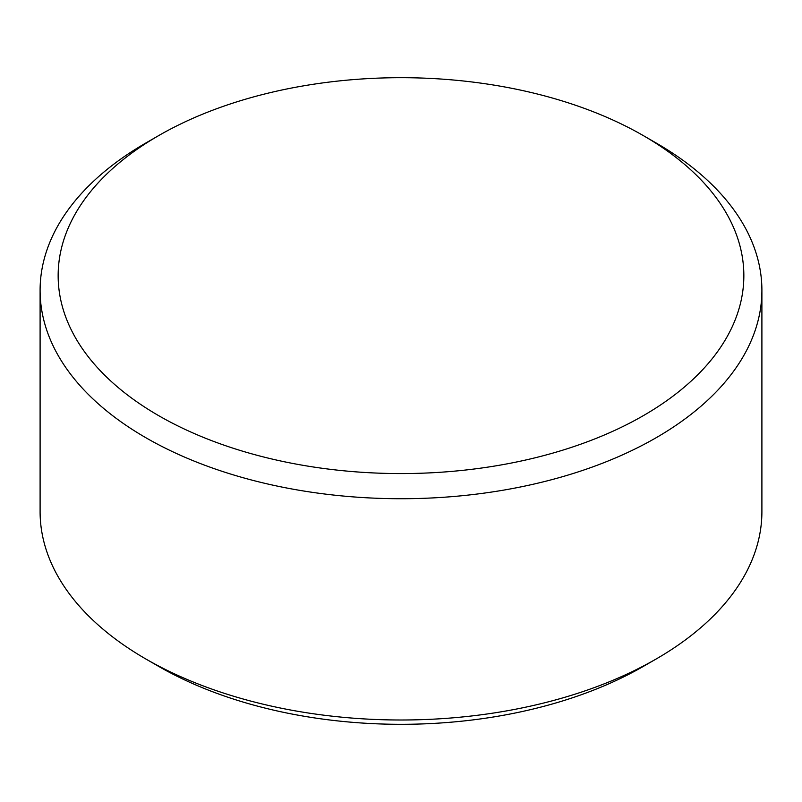 <?xml version="1.0" encoding="UTF-8"?>
<svg xmlns="http://www.w3.org/2000/svg" width="802" height="802" viewBox="0 0 802 802"><rect width="100%" height="100%" fill="white"/><g stroke="black" fill="none" stroke-linecap="round" stroke-linejoin="round"><path stroke-width="1.2" d="M643.435 666.342L656.196 658.973L643.435 666.332A342.855 197.944 180 0 1 643.435 666.332A342.855 197.944 180 0 1 643.435 666.342A342.855 197.944 180 0 1 158.565 666.332L145.804 658.973A360.9 208.36 0 0 0 656.196 658.973L656.196 658.973A360.9 208.36 0 0 0 761.9 511.636L761.9 290.364A360.9 208.36 180 0 1 656.196 437.702A360.9 208.36 180 0 1 262.886 482.864A360.9 208.36 180 0 1 40.1 290.364A360.9 208.36 180 0 1 145.804 143.027L158.555 135.668A342.855 197.944 180 0 1 158.565 135.658A342.855 197.944 180 0 1 643.435 135.668A342.855 197.944 180 0 1 643.435 415.596A342.855 197.944 180 0 1 158.565 415.596A342.855 197.944 180 0 1 158.565 135.668L145.804 143.027M40.1 290.364L40.1 511.636A360.9 208.36 0 0 0 145.804 658.973M643.435 135.668L656.196 143.027A360.9 208.36 180 0 1 761.9 290.364"/></g></svg>

